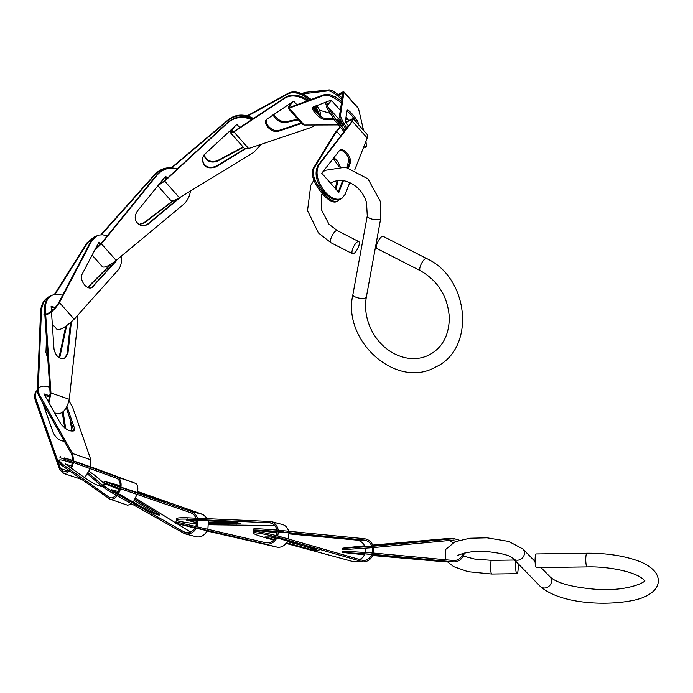 <?xml version="1.0" encoding="UTF-8"?>
<svg xmlns="http://www.w3.org/2000/svg" width="693" height="693" viewBox="0 0 693 693"><rect width="100%" height="100%" fill="white"/><g stroke="black" fill="none" stroke-linecap="round" stroke-linejoin="round"><path stroke-width="1.04" d="M372.851 545.287L410.637 542.307L363.92 546.846L355.007 546.846L364.7 545.997M364.743 554.608L355.007 553.759L363.92 553.759L410.637 558.298L372.799 555.31M464.405 553.057C462.82 558.593 459.398 561.547 454.14 561.928L372.063 554.279L342.801 552.46L364.648 554.824M372.695 555.526L445.53 561.884L454.132 561.928M449.315 540.462L453.144 542.636M364.596 545.781L342.801 548.146L343.979 549.618L344.828 548.232L372.063 546.327L454.14 538.678L445.53 538.721L372.756 545.07M454.14 540.046L372.063 547.695L343.979 549.618L342.801 549.514L342.801 548.146M342.801 552.46L342.801 551.091L372.063 552.91L454.14 560.559C458.489 560.29 461.451 557.908 463.019 553.43M454.14 538.678L459.416 540.228M343.356 548.232L344.828 548.232M274.393 539.526L264.969 536.962L273.882 536.962L275.779 537.517M277.148 532.545L265.878 531.505L277.148 531.739M276.992 537.872L319.092 550.684C318.139 551.004 314.57 550.363 308.411 548.769L286.469 542.81M278.387 531.869L321.483 536.287L289.024 533.636M270.166 536.962L275.286 538.357M287.231 541.605L314.293 548.778M371.82 546.11C370.261 542.584 367.714 540.575 364.18 540.081L282.926 532.059C270.114 530.777 253.222 529.669 253.673 530.136L253.898 528.785C253.447 528.317 270.339 529.426 283.151 530.708L364.293 538.721C368.485 539.319 371.431 541.744 373.129 545.98M373.077 554.617C371.127 559.242 367.836 561.676 363.219 561.928L281.852 538.539C270.504 535.342 261.633 533.419 255.249 532.761L254.634 531.384C260.533 531.782 269.681 533.714 282.077 537.188L363.227 560.559C367.143 560.368 369.993 558.35 371.777 554.495M372.288 552.927L372.314 547.678M373.57 547.557L373.544 553.049M253.196 533.03L253.413 531.678L254.634 531.384L253.196 533.03C253.699 534.06 258.697 535.897 268.191 538.539L273.865 540.081M253.673 530.136L277.131 532.778M286.036 543.39L352.798 561.538L363.219 561.928M289.042 533.879L356.479 540.081C360.551 540.635 363.392 542.862 365.003 546.742M365.436 548.284L365.462 552.321M365.046 553.863L362.863 557.449L359.45 559.814M255.249 532.761L253.777 532.761M192.715 520.261L196.786 521.335M196.777 522.739L186.322 520.001L227.798 521.725C234.936 522.175 239.12 522.843 240.367 523.709L208.792 523.735M195.097 527.988L225.615 534.875L207.12 530.899M208.68 522.375L237.474 522.756M207.06 531.011L277.035 547.141C281.401 547.799 284.91 545.746 287.56 540.964M208.792 524.731L274.87 525.597M288.349 539.024L288.955 532.908M288.643 531.245C287.612 527.694 285.594 525.459 282.588 524.558L270.876 521.491C274.948 522.765 277.408 525.684 278.265 530.249M276.966 530.128C276.117 526.308 273.969 523.873 270.521 522.808L187.855 519.178C180.578 518.918 176.698 519.187 176.23 520.001L179.21 521.413L196.621 524.029M176.23 520.001L176.455 518.65C176.923 517.836 180.804 517.567 188.08 517.827L270.876 521.491M277.278 537.266C274.497 542.576 270.435 544.819 265.09 544.005L186.781 525.666L175.693 523.232L194.993 528.144M175.693 523.232L175.918 521.881L265.41 542.68C270.036 543.399 273.588 541.484 276.074 536.945M278.387 531.626L277.772 535.984M276.576 535.663L277.139 531.514M118.139 492.905L116.199 492.394M117.879 493.347L111.616 489.786L118.772 491.666M120.123 486.867L113.678 484.667L120.175 486.373M135.074 499.332L156.878 512.733L159.615 515.038C158.047 515.28 154.106 513.721 147.808 510.351L118.642 493.78M137.612 491.857L165.003 501.663L120.963 487.153M157.64 514.83L134.407 500.511M120.21 485.698L104.279 481.306L114.899 485.403L191.06 511.391C194.179 512.543 196.318 514.821 197.47 518.217M196.11 518.165L193.936 514.76L191.164 512.889L114.388 486.668L103.768 482.579L104.279 481.306M119.551 489.587L106.401 484.45L103.058 484.338C102.971 485.446 106.107 487.829 112.448 491.484L185.031 532.406C189.241 533.229 192.637 531.678 195.235 527.754M195.92 526.403L196.691 520.434M196.491 528.049C193.59 532.787 189.648 534.675 184.693 533.731L111.937 492.758C105.596 489.093 102.46 486.711 102.547 485.602L103.058 484.338M197.955 520.486L197.133 526.68M207.536 518.641L203.006 514.518L137.664 491.51M184.693 533.731L196.362 536.789C200.857 537.586 204.496 535.516 207.285 530.578M207.883 529.201L208.394 520.919M190.506 531.981L176.871 523.605M175.745 522.912L135.611 498.258M70.998 467.342L69.092 466.684M103.205 486.832C99.194 486.157 94.508 484.173 89.146 480.873L65.107 463.868L71.596 466.103M90.774 466.935L72.93 460.724M102.339 486.746L87.734 474.116M88.409 472.981L102.668 485.317M72.938 460.55L64.631 457.934L117.126 477.001C120.313 478.525 121.578 482.016 120.92 487.456M120.08 487.17C120.547 482.536 119.413 479.582 116.684 478.291L59.962 457.631L60.473 456.358M72.505 463.392L68.399 461.867C62.656 459.935 59.477 459.433 58.853 460.377L62.179 464.024L109.061 497.193L110.941 497.92L112.768 497.747L116.415 495.296M117.282 494.23L119.837 488.53M117.256 495.772C114.743 498.674 112.205 499.757 109.659 499.021L61.668 465.289L58.342 461.642L58.853 460.377M120.651 488.808L118.07 494.681M104.998 484.138L94.69 475.216L89.189 471.457M137.439 492.775C138.357 487.638 137.69 484.485 135.456 483.316L90.8 466.839M109.659 499.021L127.659 505.223L131.601 503.932M133.299 502.113L137.049 494.404M48.64 401.516L48.129 401.342M47.289 399.852L49.064 400.467M49.939 397.132L44.75 395.339M66.987 406.557L74.541 428.335L74.394 430.639C70.184 432.025 65.592 429.66 60.612 423.536L43.91 393.849L50.087 395.98M64.362 441.285C59.511 440.791 55.787 437.915 53.188 432.64L42.568 402.555M64.726 428.005L62.301 412.5M63.106 411.815L65.748 428.742M73.908 431.037L66.32 407.77M49.714 387.274C44.551 385.603 41.034 385.776 39.189 387.794C37.829 389.587 38.098 392.221 40.003 395.703L72.531 453.525L73.744 461.131M72.921 460.828L71.812 454.53L39.241 396.639C37.335 393.156 37.067 390.523 38.427 388.73L39.189 387.794M37.881 389.639L36.911 390.583C35.135 392.879 34.945 396.084 36.339 400.19L60.438 468.468L63.513 471.976L68.763 470.313M70.712 467.827L72.73 462.335M69.586 470.894L66.831 472.981L64.016 473.492L63.132 473.284L59.641 469.317L35.577 401.126C34.182 397.02 34.373 393.815 36.149 391.519L36.911 390.583M73.527 462.621L71.44 468.338M90.688 467.281L90.87 459.84L72.514 406.895L69.014 400.961M63.132 473.284L81.497 479.322M84.693 477.728L90.272 468.702M71.959 431.332L69.889 418.078M52.919 310.031L51.334 309.476M51.291 308.827L53.422 309.563M54.842 308.108L51.152 306.843M51.455 311.287L51.109 306.185L55.275 307.623M47.808 358.879L45.955 352.347L46.492 339.275M71.379 321.933L67.905 353.69L64.795 358.42C59.217 359.225 55.605 356.055 53.985 348.9L51.49 311.867M59.035 357.579L65.774 326.282M66.658 325.675L59.667 357.952M64.38 358.576L67.082 354.045L70.513 322.687M62.63 295.218L57.432 294.144L52.668 295.053C47.531 297.583 45.088 302.486 45.357 309.771L50.944 392.966L48.943 402.789M48.449 401.914L50.13 393.425L44.525 310.126C44.265 302.841 46.7 297.938 51.845 295.409L52.668 295.053M44.04 406.713L44.716 406.375M51.282 295.668L50.65 295.92C45.028 298.657 41.944 303.837 41.398 311.469L38.236 388.981M37.379 390.072L40.566 311.824C41.112 304.192 44.205 299.012 49.827 296.275L50.65 295.92M45.262 407.345L44.439 407.839M54.6 412.846L57.554 413.868C63.15 413.608 67.056 408.749 69.283 399.281L77.859 320.972L77.703 315.246M97.739 247.202L96.812 246.162M97.237 245.348L98.354 246.604M115.601 260.854L116 261.304L114.934 261.382M100.121 244.698L98.527 242.896M116 261.304L91.952 287.586C86.495 290.393 78.898 279.539 82.328 273.83L98.943 242.091L100.684 244.049M87.569 287.352L110.533 264.405M111.798 263.609L87.898 287.5M91.528 287.742L115.177 261.659M107.198 236.01L102.729 234.771L98.501 235.109L97.211 235.559L91.788 240.766L59.416 302.572C55.336 309.113 50.762 313.271 45.712 315.055M45.643 314.042C50.009 313.236 54.314 309.554 58.541 303.014L90.965 241.121L97.211 235.559M95.435 236.382L87.829 242.463L55.068 294.334M54.375 294.482L87.006 242.819L94.3 236.815M44.863 315.09L43.928 314.648M52.313 324.099L57.389 329.816C61.218 329.755 66.814 326.212 74.168 319.196L117.94 270.227C120.903 266.718 122.02 262.032 121.275 256.141M166.545 178.976L164.899 177.122M165.038 176.949L166.701 178.82M167.195 178.37L165.462 176.42M181.202 196.673L147.878 224.341L144.828 225.71L141 225.554C134.918 222.392 133.628 217.663 137.127 211.374L165.61 176.247L167.359 178.222M138.817 224.515L144.023 222.713L173.198 200.52M174.038 200.303L144.421 222.834L138.998 224.636M140.8 225.494L143.997 225.667L147.488 224.211L179.158 197.921M177.261 169.057L176.75 168.893C169.005 166.97 162.379 169.127 156.861 175.372L101.386 243.797L94.603 250.381M95.088 249.454L100.909 243.763L156.462 175.251C161.98 169.014 168.607 166.848 176.351 168.78L176.75 168.893M176.083 168.702L175.805 168.616C167.836 166.623 160.88 168.685 154.937 174.801L101.429 234.71M100.909 234.719L154.539 174.679C160.473 168.564 167.429 166.502 175.407 168.494L175.805 168.616M92.117 255.137L102.555 266.9C104.912 267.741 109.442 265.584 116.138 260.412L183.021 204.833C187.179 201.256 189.648 196.656 190.419 191.043M245.296 148.952L215.792 166.961C207.103 169.508 202.616 166.545 202.321 158.065L204.591 154.348L236.928 124.428L239.735 127.599M204.08 154.868C206.713 160.828 211.183 162.751 217.481 160.663L243.078 146.951M243.382 147.288L217.325 161.244C210.828 163.349 206.332 161.304 203.846 155.137M202.408 157.779C202.945 166.077 207.458 168.945 215.956 166.381L244.802 148.761M251.715 119.672C242.862 115.896 234.849 116.952 227.668 122.86L164.691 181.124L158.117 185.49M158.948 184.468L164.769 180.613L227.824 122.271C235.178 116.259 243.33 115.272 252.287 119.291M252.936 118.858C243.945 114.258 235.776 114.648 228.421 120.045L171.916 167.801M171.431 167.758L228.577 119.456C236.096 113.973 244.395 113.661 253.473 118.503M157.831 185.837L170.573 200.19C171.933 201.23 174.887 200.416 179.444 197.748L253.829 152.321L261.122 144.326M301.611 123.449L278.543 131.22C272.462 133.688 262.413 124.064 266.346 119.542L293.711 101.143L297.072 104.929M273.787 114.336C277.001 119.352 280.951 121.812 285.637 121.743L297.869 119.231M298.432 119.863L284.979 122.626C280.085 122.652 276.083 120.071 272.973 114.882M266.71 119.118C263.635 123.908 273.414 132.684 279.21 130.336L301.152 122.938M307.475 101.005C298.917 95.547 291.51 94.517 285.256 97.912L233.887 131.921L230.708 133.013C230.275 132.311 231.185 130.527 233.437 127.659M235.014 126.204C232.389 129.322 231.271 131.272 231.679 132.042L234.485 131.081L285.914 97.029C292.394 93.564 300 94.733 308.714 100.537M310.048 100.035C301.481 93.434 294.265 91.32 288.427 93.668L247.808 116M247.184 115.826L289.085 92.784C295.131 90.402 302.512 92.671 311.226 99.593M320.036 115.956L315.722 105.934M316.744 105.544C319.594 109.546 320.902 113.167 320.677 116.407M230.708 133.013L244.421 148.458L248.64 148.536L311.408 127.373L315.402 124.991M317.515 113.808L313.626 106.722M314.674 106.332L318.65 114.847M333.939 96.344L334.866 96.258L335.914 97.436M334.026 119.352L324.722 119.378C320.227 119.724 310.291 109.295 313.019 107.086L331.211 100.087L340.324 110.352M346.041 116.788L348.267 119.3L345.642 119.309M327.035 105.353L324.515 102.616M325.805 102.131L327.815 104.288M313.6 106.731C312.422 109.832 321.578 118.737 325.632 118.434L333.428 118.399M345.798 118.364L347.436 118.356M341.484 103.006C333.922 96.942 328.066 94.413 323.908 95.417L288.297 108.454C287.898 107.614 289.293 105.449 292.489 101.958M293.39 101.36C290.315 104.66 288.946 106.713 289.293 107.519L324.818 94.465C328.777 93.468 334.407 95.807 341.718 101.499M342.013 99.584C335.559 93.832 330.968 90.922 328.248 90.861L302.365 93.884M301.957 93.702L304.729 92.377L329.158 89.908C331.73 89.943 336.096 92.654 342.264 98.042M354.868 120.435L355.483 120.513M353.69 119.265L352.789 116.762M354.816 119.491L354.859 120.582M288.297 108.454L302.469 124.419L304.201 125.035L338.314 124.913M319.447 110.196L330.232 113.323M345.876 117.845L347.366 118.278M348.536 125.805L345.218 122.063L347.167 110.213C348.25 108.723 357.692 119.724 358.229 123.111L358.61 124.809M345.123 130.241L340.991 125.589L336.85 119.005L342.498 125.043M356.678 122.635C353.699 117.394 350.441 113.574 346.924 111.157M341.45 125.918L340.558 124.913M344.04 131.653L334.45 120.019L326.377 107.19C326.126 106.22 327.824 103.95 331.471 100.372M331.626 100.554C328.586 103.569 327.183 105.483 327.417 106.298L335.499 119.144L344.889 130.553M346.058 129.019C341.554 122.557 339.362 118.165 339.466 115.826L343.009 93.26L338.47 94.863M338.253 94.69C341.432 92.429 343.338 91.528 343.971 91.987L340.514 114.951C340.402 117.238 342.541 121.552 346.924 127.893M364.085 145.989L366.45 146.379L365.402 147.254L363.634 147.15M366.45 146.379L365.956 141.199M363.548 130.371L358.428 108.273L343.971 91.987M343.416 180.691L338.816 192.463L321.76 173.25L339.683 150.26C343.953 147.037 352.624 158.169 350.086 163.617L348.475 167.741M338.288 191.874L342.697 180.596M347.782 167.585L349.09 164.25C351.481 159.121 343.745 148.449 339.215 150.624M339.033 166.814L333.22 158.359M333.887 157.484L337.777 161.616L340.202 166.788M337.976 180.604L336.044 189.336M335.351 188.565L337.093 180.726M340.298 127.278L336.642 131.341L314.319 167.741C307.761 176.516 330.128 207.016 338.366 200.537L337.37 201.169C329.123 207.649 306.765 177.148 313.323 168.364L335.62 132.017L340.133 127.079M345.694 122.6C349.948 119.646 352.529 118.434 353.43 118.979L352.46 121.379L319.101 164.717C315.246 171.621 316.822 180.171 323.83 190.358L324.203 192.637C316.103 182.112 314.076 173.016 318.104 165.341L351.507 121.951L352.365 119.837C351.611 119.361 349.445 120.348 345.868 122.8M343.226 124.775L341.519 126.187M341.354 126.005L343.096 124.558M342.125 198.163L341.129 198.796C336.148 201.299 330.5 199.246 324.203 192.637L326.637 193.529C332.519 198.969 337.682 200.511 342.125 198.163L345.261 194.179L349.792 182.571M338.366 200.537L339.423 199.575M354.773 169.82L367.212 137.994L367.273 134.572L353.43 118.979M347.063 167.437L348.96 158.879M323.83 190.358L326.637 193.529M426.55 258.515L383.151 236.348A6.835 2.244 117.1 0 0 382.042 236.478A6.835 2.244 117.1 0 0 377.425 242.741A6.835 2.244 117.1 0 0 376.931 248.527L420.33 270.703C437.95 280.752 447.609 296.206 449.315 317.056C449.281 334.866 442.662 347.453 429.452 354.825C418 360.464 405.795 359.84 392.827 352.962C383.905 347.825 376.879 340.41 371.769 330.7C366.207 319.594 364.405 308.385 366.354 297.072A6.835 2.339 10.4 0 1 365.601 297.895A6.835 2.339 10.4 0 1 357.822 297.843A6.835 2.339 10.4 0 1 352.893 294.612C342.047 340.8 396.283 389.518 435.36 367.169C476.03 349.125 469.482 277.858 426.55 258.515A6.835 2.244 117.1 0 0 425.441 258.645A6.835 2.244 117.1 0 0 420.824 264.908A6.835 2.244 117.1 0 0 420.33 270.703M357.649 241.71A6.835 2.244 -62.9 0 1 358.766 241.58A6.835 2.244 -62.9 0 1 357.649 248.692A6.835 2.244 -62.9 0 1 352.546 253.759A6.835 2.244 -62.9 0 1 353.04 247.973A6.835 2.244 -62.9 0 1 357.649 241.71M513.011 558.463A6.835 6.09 -44.3 0 0 513.071 558.532L540.185 586.347C559.563 603.638 605.171 606.375 633.948 600.233C643.554 598.146 650.623 594.551 655.136 589.457C659.156 584.095 659.372 578.551 655.777 572.816C651.775 567.437 645.192 563.227 636.027 560.204C621.682 555.422 605.318 553.092 586.928 553.231L536.252 553.941A6.835 1.273 89.2 0 0 535.117 558.506A6.835 1.273 89.2 0 0 536.443 567.619L587.118 566.909C604.149 566.337 628.369 570.131 639.968 576.862C643.494 579.305 645.07 580.656 644.698 580.925M517.966 563.556A6.835 1.273 -90.8 0 1 516.995 573.683A6.835 1.273 -90.8 0 1 515.661 564.578A6.835 1.273 -90.8 0 1 516.016 561.555M399.74 542.94L399.74 543.485M399.74 557.111L399.74 557.666M372.063 547.695L372.063 546.327M372.063 554.279L372.063 552.91M445.53 538.721L453.239 538.721M445.53 561.884L453.239 561.884M308.636 547.418L308.411 548.769M310.689 535.057L310.594 535.628M283.151 530.708L282.926 532.059M282.077 537.188L281.852 538.539M360.507 561.538L352.798 561.538M364.18 540.081L356.479 540.081M237.101 522.747L236.876 524.099M187.855 519.178L188.08 517.827M186.781 525.666L187.006 524.306M277.035 547.141L265.09 544.005M272.184 523.44L268.754 522.548M156.878 512.733L156.367 513.998M161.859 500.389L161.677 500.84M114.899 485.403L114.388 486.668M112.448 491.484L111.937 492.758M191.06 511.391L203.006 514.518M183.03 531.592L187.171 532.674M102.798 486.356L102.616 486.798M64.631 457.934L64.12 459.208M62.179 464.024L61.668 465.289M117.126 477.001L135.456 483.316M109.061 497.193L111.227 497.938M74.541 428.335L73.77 429.27M40.003 395.703L39.241 396.639M36.339 400.19L35.577 401.126M72.531 453.525L90.87 459.84M60.438 468.468L67.897 471.041M59.875 357.146L59.052 357.501M67.905 353.69L67.082 354.045M45.357 309.771L44.525 310.126M41.398 311.469L40.566 311.824M50.944 392.966L69.283 399.281M93.529 286.443L92.706 286.798M91.788 240.766L90.965 241.121M87.829 242.463L87.006 242.819M59.416 302.572L74.168 319.196M101.386 243.797L116.138 260.412M217.325 161.244L217.481 160.663M215.792 166.961L215.956 166.381M227.668 122.86L227.824 122.271M228.421 120.045L228.577 119.456M164.691 181.124L179.444 197.748M284.979 122.626L285.637 121.743M278.543 131.22L279.21 130.336M285.256 97.912L285.914 97.029M288.427 93.668L289.085 92.784M233.887 131.921L248.64 148.536M324.722 119.378L325.632 118.434M323.908 95.417L324.818 94.465M328.248 90.861L329.158 89.908M289.449 108.411L304.201 125.035M303.794 93.33L305.951 95.755M357.579 123.649L358.229 123.111M334.45 120.019L335.499 119.144M339.466 115.826L340.514 114.951M344.049 92.42L358.801 109.035M327.417 106.298L342.039 122.765M349.09 164.25L350.086 163.617M313.323 168.364L314.319 167.741M318.104 165.341L319.101 164.717M352.46 121.379L367.212 137.994M336.642 131.341L340.731 135.941M352.893 294.612L367.281 215.921A6.835 2.339 10.4 0 0 373.588 219.456A6.835 2.339 10.4 0 0 380.734 218.382L366.354 297.072M358.766 241.58L337.231 230.578A6.835 2.244 117.1 0 0 336.122 230.708A6.835 2.244 117.1 0 0 331.514 236.971A6.835 2.244 117.1 0 0 331.011 242.758L318.425 232.952L307.527 210.559L310.759 185.377L313.894 180.189M586.928 553.231A6.835 1.273 89.2 0 0 585.793 557.796A6.835 1.273 89.2 0 0 587.118 566.909M540.185 586.347A6.835 6.09 -44.3 0 0 547.193 587.404A6.835 6.09 -44.3 0 0 551.559 581.158A6.835 6.09 -44.3 0 0 549.982 576.801C556.774 583.185 572.47 587.387 597.054 589.405C629.339 591.432 646.5 581.384 644.724 580.526M457.83 555.812C454.998 555.847 470.582 549.921 485.507 551.429C501.134 553.014 510.317 555.379 513.071 558.532A6.835 6.09 -44.3 0 0 522.219 558.116A6.835 6.09 -44.3 0 0 522.869 548.986L535.091 561.521M463.314 556.072L474.714 559.078L491.658 560.36A6.835 1.273 89.2 0 0 490.523 564.925A6.835 1.273 89.2 0 0 491.848 574.038L468.061 571.708L453.664 566.64L447.626 561.928M45.036 409.554L46.864 410.187M367.281 215.921L366.519 202.521C364.795 196.682 361.755 191.718 357.397 187.638C348.51 180.275 339.891 178.577 331.549 182.562L330.526 183.125M380.734 218.382L380.336 201.403L367.983 178.846L345.53 167.178L325.519 170.279L322.895 171.769M337.231 230.578L329.002 224.255L321.24 209.364L321.439 195.608L322.046 193.711M352.546 253.759L331.011 242.758M540.964 567.55L549.982 576.801M522.869 548.986L508.818 541.467L486.997 537.811L469.759 538.244L455.024 541.761L445.824 549.315L445.46 558.445L446.145 559.849M514.544 560.039L491.658 560.36M516.995 573.683L491.848 574.038"/></g></svg>
